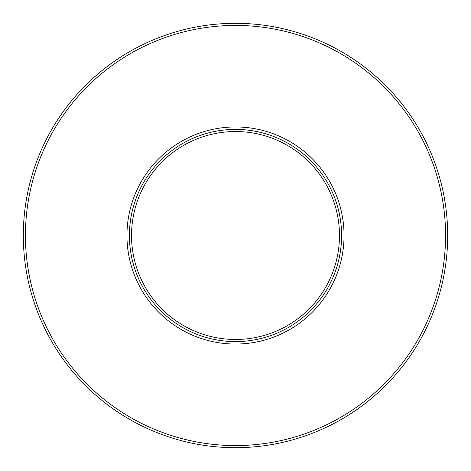 <?xml version="1.0" encoding="UTF-8"?>
<svg xmlns="http://www.w3.org/2000/svg" width="471" height="471" viewBox="0 0 471 471"><rect width="100%" height="100%" fill="white"/><g stroke="black" fill="none" stroke-linecap="round" stroke-linejoin="round"><path stroke-width="0.71" d="M182.454 143.62A106.093 106.093 0 0 0 143.62 288.546A106.093 106.093 0 0 0 288.546 327.38A106.093 106.093 0 0 0 327.38 182.454A106.093 106.093 0 0 0 182.454 143.62M181.229 141.494A108.548 108.548 0 0 1 329.506 181.229A108.548 108.548 0 0 1 289.771 329.506A108.548 108.548 0 0 1 141.494 289.771A108.548 108.548 0 0 1 181.229 141.494M130.467 53.576A210.066 210.066 0 0 0 53.576 340.533A210.066 210.066 0 0 0 340.533 417.424A210.066 210.066 0 0 0 417.424 130.467A210.066 210.066 0 0 0 130.467 53.576M129.407 51.739A212.191 212.191 0 0 0 51.739 341.593A212.191 212.191 0 0 0 341.593 419.261A212.191 212.191 0 0 0 419.261 129.407A212.191 212.191 0 0 0 129.407 51.739M183.513 145.457A103.973 103.973 0 0 0 145.457 287.487A103.973 103.973 0 0 0 287.487 325.543A103.973 103.973 0 0 0 325.543 183.513A103.973 103.973 0 0 0 183.513 145.457"/></g></svg>
